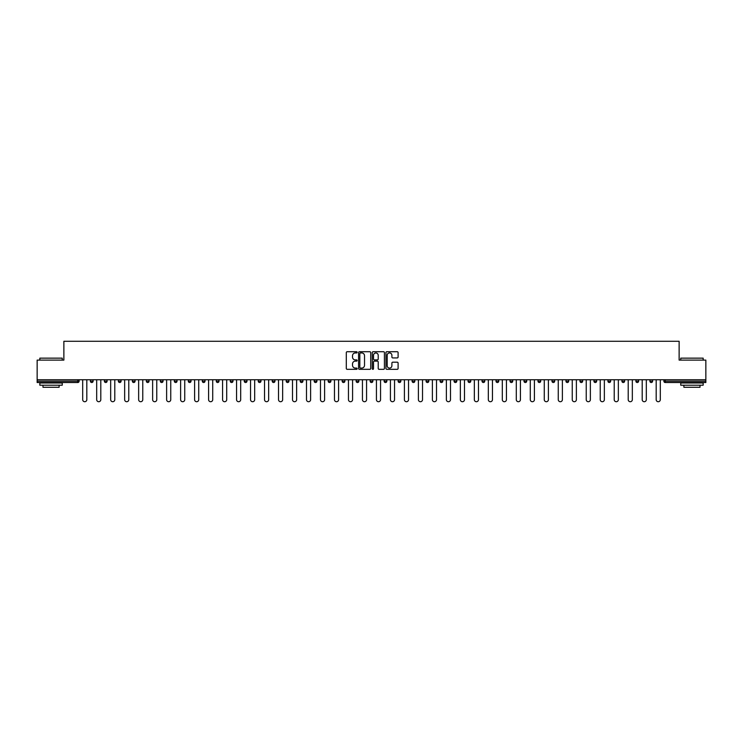 <?xml version="1.0" encoding="UTF-8"?>
<svg xmlns="http://www.w3.org/2000/svg" width="743" height="743" viewBox="0 0 743 743"><rect width="100%" height="100%" fill="white"/><g stroke="black" fill="none" stroke-linecap="round" stroke-linejoin="round"><path stroke-width="1.11" d="M357.151 352.331A0.613 0.613 0 0 0 356.538 351.718L347.185 351.718A0.882 0.882 0 0 0 346.303 352.6L346.303 368.435A0.882 0.882 0 0 0 347.185 369.317L356.538 369.317A0.613 0.613 0 0 0 357.151 368.704A0.613 0.613 0 0 0 356.538 368.082L355.33 368.082A2.814 2.814 0 0 1 352.516 365.268L352.516 363.949A2.814 2.814 0 0 1 355.33 361.135L356.538 361.135A0.613 0.613 0 0 0 357.151 360.513A0.613 0.613 0 0 0 356.538 359.9L355.33 359.9A2.814 2.814 0 0 1 352.516 357.086L352.516 355.767A2.814 2.814 0 0 1 355.33 352.944L356.538 352.944A0.613 0.613 0 0 0 357.151 352.331M397.217 357.922A0.882 0.882 0 0 0 398.099 357.039L398.099 352.6A0.882 0.882 0 0 0 397.217 351.718L386.834 351.718A0.882 0.882 0 0 0 385.951 352.6L385.951 368.435A0.882 0.882 0 0 0 386.834 369.317L397.217 369.317A0.882 0.882 0 0 0 398.099 368.435L398.099 363.067A0.882 0.882 0 0 0 397.217 362.185L392.778 362.185A0.882 0.882 0 0 0 391.895 363.067L391.895 365.732A2.35 2.35 0 0 1 389.546 368.082A2.35 2.35 0 0 1 387.187 365.732L387.187 355.303A2.35 2.35 0 0 1 389.546 352.944A2.35 2.35 0 0 1 391.895 355.303L391.895 357.039A0.882 0.882 0 0 0 392.778 357.922L397.217 357.922M37.15 379.747L37.15 360.114L63.87 360.114L63.87 341.288L679.13 341.288L679.13 360.114L705.85 360.114L705.85 379.747L37.15 379.747L37.15 381.187L77.764 381.187L77.764 379.747M370.729 352.6A0.882 0.882 0 0 0 369.847 351.718L359.463 351.718A0.882 0.882 0 0 0 358.581 352.6L358.581 368.435A0.882 0.882 0 0 0 359.463 369.317L369.847 369.317A0.882 0.882 0 0 0 370.729 368.435L370.729 352.6M373.153 351.718L383.537 351.718A0.882 0.882 0 0 1 384.419 352.6L384.419 368.435A0.882 0.882 0 0 1 383.537 369.317L379.088 369.317A0.882 0.882 0 0 1 378.215 368.435L378.215 362.008A0.882 0.882 0 0 0 377.333 361.135L374.379 361.135A0.882 0.882 0 0 0 373.506 362.008L373.506 368.704A0.613 0.613 0 0 1 372.884 369.317A0.613 0.613 0 0 1 372.271 368.704L372.271 352.6A0.882 0.882 0 0 1 373.153 351.718M79.111 379.747L79.111 381.187A1.347 1.347 0 0 1 77.764 382.524L37.15 382.524L37.15 381.187M705.85 379.747L705.85 382.524L665.236 382.524A1.347 1.347 0 0 1 663.889 381.187L663.889 379.747M93.098 379.747L93.098 381.187L90.414 381.187A1.347 1.347 0 0 0 91.751 382.524A1.347 1.347 0 0 1 90.414 381.187L90.414 379.747M77.764 382.524A1.347 1.347 0 0 0 79.111 381.187L77.764 381.187L77.764 382.524M104.401 379.747L104.401 381.187L104.401 379.747M107.085 379.747L107.085 381.187L107.085 379.747M121.072 379.747L121.072 381.187L118.388 381.187A1.347 1.347 0 0 0 119.725 382.524A1.347 1.347 0 0 1 118.388 381.187L118.388 379.747M132.375 379.747L132.375 381.187L132.375 379.747M135.059 379.747L135.059 381.187L135.059 379.747M146.362 379.747L146.362 381.187L146.362 379.747M149.046 379.747L149.046 381.187L149.046 379.747M163.033 379.747L163.033 381.187A1.347 1.347 0 0 1 161.686 382.524A1.347 1.347 0 0 1 160.349 381.187L160.349 379.747M174.336 381.187L177.02 381.187L177.02 379.747L177.02 381.187A1.347 1.347 0 0 1 175.682 382.524A1.347 1.347 0 0 1 174.336 381.187L174.336 379.747M188.323 381.187L191.007 381.187L191.007 379.747L191.007 381.187A1.347 1.347 0 0 1 189.669 382.524A1.347 1.347 0 0 1 188.323 381.187L188.323 379.747M204.994 379.747L204.994 381.187A1.347 1.347 0 0 1 203.656 382.524A1.347 1.347 0 0 1 202.31 381.187L202.31 379.747M216.297 381.187L218.981 381.187L218.981 379.747L218.981 381.187A1.347 1.347 0 0 1 217.643 382.524A1.347 1.347 0 0 1 216.297 381.187L216.297 379.747M232.968 379.747L232.968 381.187A1.347 1.347 0 0 1 231.63 382.524A1.347 1.347 0 0 1 230.284 381.187L230.284 379.747M244.271 379.747L244.271 381.187L244.271 379.747M246.964 379.747L246.964 381.187A1.347 1.347 0 0 1 245.617 382.524A1.347 1.347 0 0 1 244.271 381.187L246.964 381.187M258.258 379.747L258.258 381.187L258.258 379.747M260.951 379.747L260.951 381.187A1.347 1.347 0 0 1 259.604 382.524A1.347 1.347 0 0 1 258.258 381.187L260.951 381.187M272.244 381.187L274.938 381.187L274.938 379.747L274.938 381.187A1.347 1.347 0 0 1 273.591 382.524A1.347 1.347 0 0 1 272.244 381.187L272.244 379.747M286.231 381.187L288.925 381.187L288.925 379.747L288.925 381.187A1.347 1.347 0 0 1 287.578 382.524A1.347 1.347 0 0 1 286.231 381.187L286.231 379.747M302.912 379.747L302.912 381.187A1.347 1.347 0 0 1 301.565 382.524A1.347 1.347 0 0 1 300.218 381.187L300.218 379.747M315.552 382.524A1.347 1.347 0 0 0 316.899 381.187L316.899 379.747L316.899 381.187A1.347 1.347 0 0 1 315.552 382.524A1.347 1.347 0 0 1 314.205 381.187L314.205 379.747M330.886 379.747L330.886 381.187A1.347 1.347 0 0 1 329.539 382.524A1.347 1.347 0 0 1 328.192 381.187L328.192 379.747M344.873 379.747L344.873 381.187A1.347 1.347 0 0 1 343.526 382.524A1.347 1.347 0 0 1 342.179 381.187L342.179 379.747M356.166 379.747L356.166 381.187L356.166 379.747M358.86 379.747L358.86 381.187A1.347 1.347 0 0 1 357.513 382.524A1.347 1.347 0 0 1 356.166 381.187L358.86 381.187M370.153 379.747L370.153 381.187L370.153 379.747M372.847 379.747L372.847 381.187A1.347 1.347 0 0 1 371.5 382.524A1.347 1.347 0 0 1 370.153 381.187L372.847 381.187A1.347 1.347 0 0 1 371.5 382.524M384.14 379.747L384.14 381.187L384.14 379.747M386.834 379.747L386.834 381.187A1.347 1.347 0 0 1 385.487 382.524A1.347 1.347 0 0 1 384.14 381.187A1.347 1.347 0 0 0 385.487 382.524A1.347 1.347 0 0 0 386.834 381.187L384.14 381.187A1.347 1.347 0 0 0 385.487 382.524M398.127 379.747L398.127 381.187L398.127 379.747M400.821 379.747L400.821 381.187A1.347 1.347 0 0 1 399.474 382.524A1.347 1.347 0 0 1 398.127 381.187A1.347 1.347 0 0 0 399.474 382.524A1.347 1.347 0 0 0 400.821 381.187L398.127 381.187A1.347 1.347 0 0 0 399.474 382.524M413.461 382.524A1.347 1.347 0 0 0 414.808 381.187L414.808 379.747L414.808 381.187A1.347 1.347 0 0 1 413.461 382.524A1.347 1.347 0 0 1 412.114 381.187L412.114 379.747M428.795 379.747L428.795 381.187L426.101 381.187A1.347 1.347 0 0 0 427.448 382.524A1.347 1.347 0 0 1 426.101 381.187L426.101 379.747M442.782 379.747L442.782 381.187A1.347 1.347 0 0 1 441.435 382.524A1.347 1.347 0 0 1 440.088 381.187L440.088 379.747M454.075 379.747L454.075 381.187L454.075 379.747M456.769 379.747L456.769 381.187L456.769 379.747M470.756 379.747L470.756 381.187A1.347 1.347 0 0 1 469.409 382.524A1.347 1.347 0 0 1 468.062 381.187L468.062 379.747M484.742 379.747L484.742 381.187L482.049 381.187A1.347 1.347 0 0 0 483.396 382.524A1.347 1.347 0 0 1 482.049 381.187L482.049 379.747M498.729 379.747L498.729 381.187A1.347 1.347 0 0 1 497.383 382.524A1.347 1.347 0 0 1 496.036 381.187L496.036 379.747M512.716 379.747L512.716 381.187L510.032 381.187A1.347 1.347 0 0 0 511.37 382.524A1.347 1.347 0 0 1 510.032 381.187L510.032 379.747M526.703 379.747L526.703 381.187A1.347 1.347 0 0 1 525.357 382.524A1.347 1.347 0 0 1 524.019 381.187L524.019 379.747M540.69 379.747L540.69 381.187L538.006 381.187A1.347 1.347 0 0 0 539.344 382.524A1.347 1.347 0 0 1 538.006 381.187L538.006 379.747M554.677 379.747L554.677 381.187A1.347 1.347 0 0 1 553.331 382.524A1.347 1.347 0 0 1 551.993 381.187L551.993 379.747M568.664 379.747L568.664 381.187L565.98 381.187A1.347 1.347 0 0 0 567.318 382.524A1.347 1.347 0 0 1 565.98 381.187L565.98 379.747M582.651 379.747L582.651 381.187L579.967 381.187A1.347 1.347 0 0 0 581.314 382.524A1.347 1.347 0 0 1 579.967 381.187L579.967 379.747M596.638 379.747L596.638 381.187L593.954 381.187A1.347 1.347 0 0 0 595.301 382.524A1.347 1.347 0 0 1 593.954 381.187L593.954 379.747M610.625 379.747L610.625 381.187A1.347 1.347 0 0 1 609.288 382.524A1.347 1.347 0 0 1 607.941 381.187L607.941 379.747M621.928 381.187L624.612 381.187L624.612 379.747L624.612 381.187A1.347 1.347 0 0 1 623.275 382.524A1.347 1.347 0 0 1 621.928 381.187L621.928 379.747M638.599 379.747L638.599 381.187A1.347 1.347 0 0 1 637.262 382.524A1.347 1.347 0 0 1 635.915 381.187L635.915 379.747M652.586 379.747L652.586 381.187L649.902 381.187A1.347 1.347 0 0 0 651.249 382.524A1.347 1.347 0 0 1 649.902 381.187L649.902 379.747M91.751 382.524A1.347 1.347 0 0 0 93.098 381.187A1.347 1.347 0 0 1 91.751 382.524A1.347 1.347 0 0 1 90.414 381.187M105.738 382.524A1.347 1.347 0 0 1 104.401 381.187L107.085 381.187A1.347 1.347 0 0 1 105.738 382.524M119.725 382.524A1.347 1.347 0 0 0 121.072 381.187A1.347 1.347 0 0 1 119.725 382.524A1.347 1.347 0 0 1 118.388 381.187M133.712 382.524A1.347 1.347 0 0 1 132.375 381.187A1.347 1.347 0 0 0 133.712 382.524A1.347 1.347 0 0 0 135.059 381.187A1.347 1.347 0 0 1 133.712 382.524A1.347 1.347 0 0 1 132.375 381.187L135.059 381.187M147.699 382.524A1.347 1.347 0 0 1 146.362 381.187A1.347 1.347 0 0 0 147.699 382.524A1.347 1.347 0 0 0 149.046 381.187A1.347 1.347 0 0 1 147.699 382.524A1.347 1.347 0 0 1 146.362 381.187L149.046 381.187M426.101 381.187A1.347 1.347 0 0 0 427.448 382.524A1.347 1.347 0 0 0 428.795 381.187M455.422 382.524A1.347 1.347 0 0 1 454.075 381.187A1.347 1.347 0 0 0 455.422 382.524A1.347 1.347 0 0 0 456.769 381.187A1.347 1.347 0 0 1 455.422 382.524A1.347 1.347 0 0 1 454.075 381.187L456.769 381.187M482.049 381.187A1.347 1.347 0 0 0 483.396 382.524A1.347 1.347 0 0 0 484.742 381.187M511.37 382.524A1.347 1.347 0 0 0 512.716 381.187A1.347 1.347 0 0 1 511.37 382.524A1.347 1.347 0 0 1 510.032 381.187M538.006 381.187A1.347 1.347 0 0 0 539.344 382.524A1.347 1.347 0 0 0 540.69 381.187M553.331 382.524A1.347 1.347 0 0 0 554.677 381.187L551.993 381.187M565.98 381.187A1.347 1.347 0 0 0 567.318 382.524A1.347 1.347 0 0 0 568.664 381.187M579.967 381.187A1.347 1.347 0 0 0 581.314 382.524A1.347 1.347 0 0 0 582.651 381.187M593.954 381.187A1.347 1.347 0 0 0 595.301 382.524A1.347 1.347 0 0 0 596.638 381.187M651.249 382.524A1.347 1.347 0 0 0 652.586 381.187A1.347 1.347 0 0 1 651.249 382.524A1.347 1.347 0 0 1 649.902 381.187M360.429 352.944A0.613 0.613 0 0 0 359.816 353.566L359.816 367.469A0.613 0.613 0 0 0 360.429 368.082L361.711 368.082A2.814 2.814 0 0 0 364.525 365.268L364.525 355.767A2.814 2.814 0 0 0 361.711 352.944L360.429 352.944M378.215 355.349A2.35 2.35 0 0 0 375.856 352.99A2.35 2.35 0 0 0 373.506 355.349L373.506 359.018A0.882 0.882 0 0 0 374.379 359.9L377.333 359.9A0.882 0.882 0 0 0 378.215 359.018L378.215 355.349M82.696 379.747L82.696 399.65A2.062 2.062 0 0 0 84.758 401.712A2.062 2.062 0 0 0 86.82 399.65L86.82 379.747M96.683 379.747L96.683 399.65A2.062 2.062 0 0 0 98.745 401.712A2.062 2.062 0 0 0 100.807 399.65L100.807 379.747M110.67 379.747L110.67 399.65A2.062 2.062 0 0 0 112.732 401.712A2.062 2.062 0 0 0 114.793 399.65L114.793 379.747M124.657 379.747L124.657 399.65A2.062 2.062 0 0 0 126.719 401.712A2.062 2.062 0 0 0 128.78 399.65L128.78 379.747M138.644 379.747L138.644 399.65A2.062 2.062 0 0 0 140.706 401.712A2.062 2.062 0 0 0 142.767 399.65L142.767 379.747M152.631 379.747L152.631 399.65A2.062 2.062 0 0 0 154.693 401.712A2.062 2.062 0 0 0 156.764 399.65L156.764 379.747M39.843 358.145L62.254 358.145L39.843 358.145L39.843 360.114M62.254 385.218L39.843 385.218L39.843 382.979L62.254 382.979L62.254 385.218M59.115 385.218L59.115 387.279L42.983 387.279L42.983 385.218M680.746 358.145L703.157 358.145L680.746 358.145L680.746 360.114M703.157 385.218L680.746 385.218L680.746 382.979L703.157 382.979L703.157 385.218M700.017 385.218L700.017 387.279L683.885 387.279L683.885 385.218M166.618 379.747L166.618 399.65A2.062 2.062 0 0 0 168.689 401.712A2.062 2.062 0 0 0 170.751 399.65L170.751 379.747M180.614 379.747L180.614 399.65A2.062 2.062 0 0 0 182.676 401.712A2.062 2.062 0 0 0 184.738 399.65L184.738 379.747M194.601 379.747L194.601 399.65A2.062 2.062 0 0 0 196.663 401.712A2.062 2.062 0 0 0 198.725 399.65L198.725 379.747M208.588 379.747L208.588 399.65A2.062 2.062 0 0 0 210.65 401.712A2.062 2.062 0 0 0 212.712 399.65L212.712 379.747M222.575 379.747L222.575 399.65A2.062 2.062 0 0 0 224.637 401.712A2.062 2.062 0 0 0 226.699 399.65L226.699 379.747M236.562 379.747L236.562 399.65A2.062 2.062 0 0 0 238.624 401.712A2.062 2.062 0 0 0 240.686 399.65L240.686 379.747M250.549 379.747L250.549 399.65A2.062 2.062 0 0 0 252.611 401.712A2.062 2.062 0 0 0 254.673 399.65L254.673 379.747M264.536 379.747L264.536 399.65A2.062 2.062 0 0 0 266.598 401.712A2.062 2.062 0 0 0 268.66 399.65L268.66 379.747M278.523 379.747L278.523 399.65A2.062 2.062 0 0 0 280.585 401.712A2.062 2.062 0 0 0 282.646 399.65L282.646 379.747M292.51 379.747L292.51 399.65A2.062 2.062 0 0 0 294.572 401.712A2.062 2.062 0 0 0 296.633 399.65L296.633 379.747M306.497 379.747L306.497 399.65A2.062 2.062 0 0 0 308.559 401.712A2.062 2.062 0 0 0 310.62 399.65L310.62 379.747M320.484 379.747L320.484 399.65A2.062 2.062 0 0 0 322.546 401.712A2.062 2.062 0 0 0 324.607 399.65L324.607 379.747M334.471 379.747L334.471 399.65A2.062 2.062 0 0 0 336.533 401.712A2.062 2.062 0 0 0 338.594 399.65L338.594 379.747M348.458 379.747L348.458 399.65A2.062 2.062 0 0 0 350.52 401.712A2.062 2.062 0 0 0 352.581 399.65L352.581 379.747M362.445 379.747L362.445 399.65A2.062 2.062 0 0 0 364.507 401.712A2.062 2.062 0 0 0 366.568 399.65L366.568 379.747M376.432 379.747L376.432 399.65A2.062 2.062 0 0 0 378.493 401.712A2.062 2.062 0 0 0 380.555 399.65L380.555 379.747M390.419 379.747L390.419 399.65A2.062 2.062 0 0 0 392.48 401.712A2.062 2.062 0 0 0 394.542 399.65L394.542 379.747M404.406 379.747L404.406 399.65A2.062 2.062 0 0 0 406.467 401.712A2.062 2.062 0 0 0 408.529 399.65L408.529 379.747M418.393 379.747L418.393 399.65A2.062 2.062 0 0 0 420.454 401.712A2.062 2.062 0 0 0 422.516 399.65L422.516 379.747M432.38 379.747L432.38 399.65A2.062 2.062 0 0 0 434.441 401.712A2.062 2.062 0 0 0 436.503 399.65L436.503 379.747M446.367 379.747L446.367 399.65A2.062 2.062 0 0 0 448.428 401.712A2.062 2.062 0 0 0 450.49 399.65L450.49 379.747M460.354 379.747L460.354 399.65A2.062 2.062 0 0 0 462.415 401.712A2.062 2.062 0 0 0 464.477 399.65L464.477 379.747M474.34 379.747L474.34 399.65A2.062 2.062 0 0 0 476.402 401.712A2.062 2.062 0 0 0 478.464 399.65L478.464 379.747M488.327 379.747L488.327 399.65A2.062 2.062 0 0 0 490.389 401.712A2.062 2.062 0 0 0 492.451 399.65L492.451 379.747M502.314 379.747L502.314 399.65A2.062 2.062 0 0 0 504.376 401.712A2.062 2.062 0 0 0 506.438 399.65L506.438 379.747M516.301 379.747L516.301 399.65A2.062 2.062 0 0 0 518.363 401.712A2.062 2.062 0 0 0 520.425 399.65L520.425 379.747M530.288 379.747L530.288 399.65A2.062 2.062 0 0 0 532.35 401.712A2.062 2.062 0 0 0 534.412 399.65L534.412 379.747M544.275 379.747L544.275 399.65A2.062 2.062 0 0 0 546.337 401.712A2.062 2.062 0 0 0 548.399 399.65L548.399 379.747M558.262 379.747L558.262 399.65A2.062 2.062 0 0 0 560.324 401.712A2.062 2.062 0 0 0 562.386 399.65L562.386 379.747M572.249 379.747L572.249 399.65A2.062 2.062 0 0 0 574.311 401.712A2.062 2.062 0 0 0 576.382 399.65L576.382 379.747M586.236 379.747L586.236 399.65A2.062 2.062 0 0 0 588.307 401.712A2.062 2.062 0 0 0 590.369 399.65L590.369 379.747M600.233 379.747L600.233 399.65A2.062 2.062 0 0 0 602.294 401.712A2.062 2.062 0 0 0 604.356 399.65L604.356 379.747M614.22 379.747L614.22 399.65A2.062 2.062 0 0 0 616.281 401.712A2.062 2.062 0 0 0 618.343 399.65L618.343 379.747M628.207 379.747L628.207 399.65A2.062 2.062 0 0 0 630.268 401.712A2.062 2.062 0 0 0 632.33 399.65L632.33 379.747M642.193 379.747L642.193 399.65A2.062 2.062 0 0 0 644.255 401.712A2.062 2.062 0 0 0 646.317 399.65L646.317 379.747M656.18 379.747L656.18 399.65A2.062 2.062 0 0 0 658.242 401.712A2.062 2.062 0 0 0 660.304 399.65L660.304 379.747M665.236 379.747L665.236 381.187L705.85 381.187M663.889 381.187L665.236 381.187L665.236 382.524M163.033 381.187L160.349 381.187M204.994 381.187L202.31 381.187M232.968 381.187L230.284 381.187M302.912 381.187L300.218 381.187M316.899 381.187L314.205 381.187M330.886 381.187L328.192 381.187M344.873 381.187L342.179 381.187M414.808 381.187L412.114 381.187M442.782 381.187L440.088 381.187M470.756 381.187L468.062 381.187M498.729 381.187L496.036 381.187M526.703 381.187L524.019 381.187M610.625 381.187L607.941 381.187M638.599 381.187L635.915 381.187M62.254 360.114L62.254 358.145M703.157 360.114L703.157 358.145"/></g></svg>
